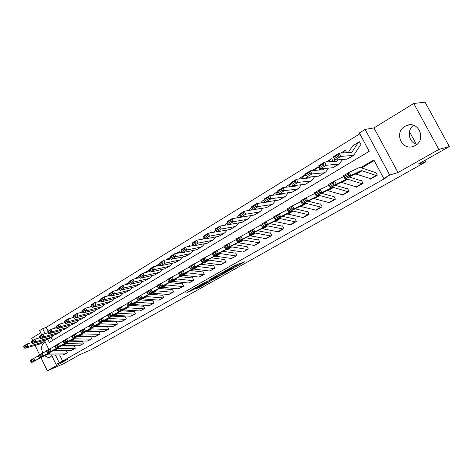 <?xml version="1.0" encoding="UTF-8"?>
<svg xmlns="http://www.w3.org/2000/svg" width="473" height="473" viewBox="0 0 473 473"><rect width="100%" height="100%" fill="white"/><g stroke="black" fill="none" stroke-linecap="round" stroke-linejoin="round"><path stroke-width="0.71" d="M234.791 267.34L245.026 261.616L234.502 265.684L223.847 271.62L231.551 267.866L229.435 269.45L236.068 266.092L237.446 265.69L234.791 267.34M44.805 355.601C46.638 357.227 48.435 357.718 50.203 357.062L51.853 355.737M45.455 342.529L43.936 343.037C41.281 345.237 40.915 348.548 42.836 352.976M415.318 145.501C426.557 139.677 418.735 120.763 407.011 125.38L404.918 126.35C393.749 132.422 401.855 151.129 413.585 146.305L415.318 145.501M194.841 289.24L199.015 287.549L208.528 282.168L196.218 287.206L186.835 292.604L191.926 290.416L196.206 287.98L193.664 288.855L198.376 286.39L205.938 283.451L194.841 289.24M59.61 354.916L62.602 361.082L56.021 364.346L51.439 354.892M449.35 146.583L438.843 149.433L413.757 103.469L425.061 102.198L449.35 146.583L418.15 164.149L425.842 161.849L90.976 349.819L79.582 354.756L63.92 363.571L47.341 370.802L67.692 359.297L56.021 364.346M413.757 103.469L373.954 127.935L397.988 172.533L438.843 149.433M397.988 172.533L389.687 175.075L383.763 178.433L373.836 159.939L360.781 167.608M62.602 361.082L386.275 177.653L383.763 178.433M222.068 274.476L233.449 268.138L221.37 272.998L211.283 278.721L222.068 274.476L221.666 273.684M220.442 275.487L209.722 281.429L198.808 285.769L204.614 282.558L210.384 280.122L213.459 278.361L209.87 279.567L220.388 275.375M413.538 125.31C406.408 130.27 408.631 142.639 416.926 144.36M40.725 332.755L31.667 338.325L32.72 340.513M35.085 345.408L39.62 354.803M40.98 357.629L47.341 370.802M374.19 160.595L361.703 167.921M57.357 350.274L57.535 350.641M370.205 178.711L370.424 179.119L377.33 175.164L375.698 172.113L375.119 172.45L375.775 172.261M356.092 186.847L356.293 187.219L363.033 183.358L361.425 180.343L360.858 180.668L361.496 180.479M342.316 194.787L342.493 195.124L349.08 191.352L347.489 188.372L346.94 188.692L347.56 188.496M301.821 203.029L305.694 200.753L304.996 199.523L301.13 201.8L302.265 204.064L300.526 201.001L306.043 197.749L307.793 200.83L302.265 204.064L313.02 198.761L314.279 198.695L328.859 202.539L334.216 199.464L334.914 199.47L329.557 202.545L328.859 202.539L329.025 202.846L335.452 199.163L333.891 196.212L333.353 196.526L333.95 196.33M315.71 210.107L315.863 210.39L322.143 206.79L320.599 203.875L320.079 204.176L320.659 203.987M302.862 217.497L309.135 214.245L307.621 211.354L307.107 211.65L307.675 211.461M290.304 224.722L296.429 221.524L294.933 218.668L294.431 218.958L294.986 218.768M278.023 231.782L284.007 228.642L282.535 225.816L282.044 226.1L282.582 225.911M266.021 238.682L271.863 235.607L270.408 232.805L269.929 233.083L270.455 232.899M254.273 245.434L259.984 242.413L258.548 239.64L258.081 239.912L258.595 239.728M242.779 252.038L248.36 249.07L246.947 246.327L246.492 246.593L246.989 246.415M231.534 258.495L236.991 255.586L235.595 252.872L235.146 253.132L235.637 252.954M220.524 264.821L225.863 261.965L224.486 259.275L224.048 259.529L224.527 259.352M209.746 271.011L214.967 268.209L213.613 265.548L213.181 265.796L213.648 265.619M199.192 277.072L204.301 274.322L202.964 271.685L202.545 271.928L203 271.756M188.851 283.002L193.859 280.306L192.535 277.698L192.121 277.935L192.57 277.763M178.723 288.82L183.625 286.171L182.318 283.587L181.916 283.818L182.353 283.652M168.796 294.513L173.597 291.918L172.308 289.358L171.912 289.582L172.338 289.417M159.07 300.101L163.77 297.547L162.499 295.01L162.109 295.235L162.529 295.069M149.533 305.57L154.139 303.069L152.885 300.55L152.501 300.775L152.915 300.609M140.179 310.938L144.697 308.479L143.455 305.984L143.083 306.202L143.485 306.043M131.009 316.195L135.444 313.782L134.214 311.317L133.847 311.524L134.237 311.37M122.016 321.356L126.362 318.985L125.15 316.543L124.789 316.75L125.174 316.591M113.195 326.417L117.452 324.094L116.257 321.67L115.903 321.871L116.281 321.717M104.539 331.384L108.713 329.102L107.531 326.695L107.182 326.896L107.554 326.742M96.037 336.262L100.14 334.015L98.969 331.632L98.626 331.827L98.993 331.679M87.7 341.045L91.721 338.839L90.568 336.474L90.231 336.67L90.585 336.522M79.511 345.739L83.461 343.575L82.314 341.228L81.989 341.417L82.337 341.275M71.47 350.351L75.349 348.223L74.22 345.899L73.894 346.082L74.237 345.94M63.577 354.88L67.385 352.787L66.261 350.481L65.948 350.664L66.285 350.523M359.835 133.853L46.236 327.351L48.075 331.135M51.131 337.444L52.592 340.448M359.415 141.752L358.386 142.414L351.811 152.347L339.176 153.187L340.773 156.415L353.668 155.386L360.337 145.217L361.041 144.779L359.415 141.752M346.715 152.785L345.396 150.313L344.368 150.976L343.008 152.98M333.211 161.5L331.709 158.674L330.674 159.336L328.954 161.801M319.47 170.014L319.89 169.76L318.341 166.833L317.306 167.495L315.231 170.381M305.091 174.921L301.827 178.747M306.616 177.34L306.806 177.7L305.996 178.321M292.97 186.403L293.816 185.587M210.928 232.757L210 232.923M200.375 239.575L200.091 239.019L198.914 239.852M190.034 246.232L189.62 245.416L188.118 246.604M179.894 252.73L179.362 251.677L177.552 253.209M169.955 259.086L169.31 257.809L167.206 259.665M160.205 265.3L159.466 263.822L157.071 265.98M71.015 318.104L70.11 318.347M63.122 323.142L62.933 322.752L61.845 323.485M55.371 328.079L55.105 327.529L53.762 328.516M425.842 161.849L424.996 160.294M416.234 144.153L409.441 131.66M41.795 334.967L39.661 330.55L42.7 328.676L45.106 333.648M46.236 327.351L42.7 328.676M47.832 339.271L49.34 342.387L369.218 151.336L359.362 132.966L365.126 129.401L389.687 175.075M373.954 127.935L365.126 129.401M48.784 349.399L44.793 341.163M55.406 354.904L59.125 362.578M352.645 145.891L348.205 152.708M237.014 264.845L237.836 264.383M218.154 274.813L218.751 274.577M231.332 269.22L222.286 272.69L218.804 274.677L225.692 272.087L231.332 269.22M213.459 279.023L218.195 276.539L213.897 278.278L210.828 280.034L213.459 279.023M359.533 141.965L358.847 142.101M338.573 156.031L337.935 154.742L333.808 157.261L334.446 158.55L338.573 156.031L340.773 156.415L334.878 159.992L346.969 159.176L353.455 155.511M334.446 158.55L334.878 159.992L333.294 156.782L339.176 153.187L337.935 154.742M353.018 145.613L358.386 142.414M333.294 156.782L333.808 157.261M370.335 178.753L376.094 175.453L376.75 175.495L370.998 178.794L356.27 174.159L355.075 174.165L345.095 178.977L343.286 175.802L349.234 172.29L359.155 167.637L360.934 167.661L375.119 172.45M348.199 174.105L349.234 172.29L351.055 175.483L345.095 178.977L344.752 177.83L348.926 175.382L348.199 174.105L344.025 176.559L344.752 177.83M376.094 175.453L362.111 170.747L360.923 170.741L351.055 175.483L348.926 175.382M344.025 176.559L343.286 175.802M345.503 150.515L344.841 150.651M338.426 159.756L336.847 161.24L324.579 162.109L326.145 165.302L339.307 164.03L342.476 159.484M323.964 164.935L323.331 163.658L319.31 166.112L319.937 167.389L323.964 164.935L326.145 165.302L320.398 168.79L332.726 167.755L339.088 164.161M319.937 167.389L320.398 168.79L318.843 165.615L324.579 162.109L323.331 163.658M334.979 159.986L333.979 161.447M318.843 165.615L319.31 166.112M331.804 158.857L331.165 158.999M324.295 168.465L322.84 169.724L310.347 170.806L311.89 173.963L324.348 172.799L325.779 171.959L328.428 168.116M309.714 173.609L309.1 172.343L305.18 174.738L305.795 176.003L309.714 173.609L311.89 173.963L306.285 177.369L318.832 176.116L325.069 172.592M305.795 176.003L304.754 174.224L310.347 170.806L309.1 172.343M320.96 168.749L320.097 169.961M304.754 174.224L305.18 174.738M318.43 167.01L317.809 167.152M310.507 176.949L309.176 177.996L296.47 179.291L297.984 182.412L310.655 181.041L312.121 180.183L314.711 176.53M295.826 182.07L295.223 180.822L291.398 183.157L292.001 184.405L295.826 182.07L297.984 182.412L292.515 185.735L305.268 184.281L311.388 180.828M292.001 184.405L291.013 182.625L296.47 179.291L295.223 180.822M307.273 177.274L306.551 178.262M291.013 182.625L291.398 183.157M356.175 186.87L361.798 183.648L362.466 183.678L356.849 186.9L356.175 186.87L341.926 182.537L340.708 182.566L330.456 187.55L328.67 184.417L334.47 180.993L343.741 176.6M349.18 177.008L360.858 180.668M333.43 182.791L334.47 180.993L336.268 184.145L330.456 187.55L330.077 186.445L334.145 184.056L333.43 182.791L329.362 185.185L330.077 186.445M361.798 183.648L347.625 179.214L346.413 179.232L336.268 184.145L334.145 184.056M329.362 185.185L328.67 184.417M342.357 194.799L347.844 191.648L348.524 191.671L343.043 194.811L342.357 194.799L327.937 190.714L326.695 190.761L316.183 195.911L314.421 192.813L320.079 189.478L329.096 185.168M335.174 185.256L346.94 188.692M319.033 191.263L320.079 189.478L321.847 192.594L316.183 195.911L315.775 194.841L319.742 192.511L319.033 191.263L315.065 193.599L315.775 194.841M347.844 191.648L333.489 187.468L332.259 187.509L321.847 192.594L319.742 192.511M315.065 193.599L314.421 192.813M321.498 193.309L333.353 196.526M304.996 199.523L306.043 197.749L314.823 193.522M334.216 199.464L319.701 195.526L318.447 195.586L307.793 200.83L305.694 200.753M301.13 201.8L300.526 201.001M305.144 175.028L304.766 175.116M297.044 185.221L295.832 186.072L282.931 187.568L284.415 190.654L297.292 189.088L298.788 188.207L301.325 184.73M282.275 190.323L281.683 189.088L277.947 191.364L278.544 192.6L282.275 190.323L284.415 190.654L279.082 193.9L292.03 192.251L298.037 188.863M278.544 192.6L277.61 190.82L282.931 187.568L281.683 189.088M299.427 178.333L298.77 179.054M293.904 185.576L293.319 186.368M277.61 190.82L277.947 191.364M315.674 210.095L320.913 207.097L321.616 207.091L316.384 210.089L315.674 210.095L300.946 206.488L299.669 206.571L288.684 212.022L286.975 208.995L292.355 205.82L300.905 201.669M308.148 201.161L320.079 204.176M291.303 207.582L292.355 205.82L294.076 208.859L288.684 212.022L288.217 211.017L291.995 208.8L291.303 207.582L287.531 209.799L288.217 211.017M320.913 207.097L306.238 203.39L304.967 203.473L294.076 208.859L291.995 208.8M287.531 209.799L286.975 208.995M291.386 183.394L288.737 186.894M283.901 193.286L282.807 193.96L269.722 195.639L271.183 198.701L284.238 196.939L285.769 196.047L288.246 192.73M269.054 198.382L268.469 197.152L264.827 199.375L265.412 200.599L269.054 198.382L271.183 198.701L265.974 201.865L279.105 200.032L285 196.709M265.412 200.599L264.525 198.814L269.722 195.639L268.469 197.152M286.792 186.043L285.769 187.237M280.85 193.67L280.394 194.273M264.525 198.814L264.827 199.375M278.159 191.973L275.942 194.841M271.053 201.155L270.089 201.664L256.827 203.52L258.264 206.547L271.49 204.614L273.057 203.697L275.469 200.54M280.241 194.291L280.702 193.694M256.147 206.24L255.574 205.028L252.02 207.198L252.594 208.41L256.147 206.24L258.264 206.547L253.179 209.64L266.476 207.635L272.265 204.371M274.441 193.587L273.057 195.213M268.102 201.569L267.771 201.989M252.02 207.198L251.754 206.624L256.827 203.52L255.574 205.028M253.179 209.64L252.594 208.41M265.241 200.321L263.443 202.598M258.459 208.841L244.239 211.218L245.647 214.216L259.038 212.111L260.635 211.177L262.988 208.161M243.554 213.914L242.986 212.714L239.515 214.837L240.077 216.031L243.554 213.914L245.647 214.216L240.686 217.231L254.137 215.061L259.825 211.857M262.367 200.954L260.635 202.988M239.515 214.837L239.285 214.245L244.239 211.218L242.986 212.714M240.686 217.231L240.077 216.031M252.612 208.445L251.228 210.16M246.061 216.362L231.941 218.733L233.331 221.701L246.871 219.437L248.491 218.485L250.785 215.599M231.244 221.411L230.694 220.223L227.3 222.292L227.85 223.475L231.244 221.411L233.331 221.701L228.483 224.645L242.081 222.322L247.669 219.17M250.56 208.167L248.491 210.574M227.3 222.292L227.105 221.689L231.941 218.733L230.694 220.223M228.483 224.645L227.85 223.475M240.249 216.368L239.279 217.55M228.465 224.616L219.933 226.076L221.293 229.015L234.98 226.597L236.624 225.627L238.853 222.872M219.23 228.731L218.68 227.554L215.369 229.576L215.913 230.753L219.23 228.731L221.293 229.015L216.557 231.888L230.298 229.417L235.785 226.325M239.007 215.215L236.618 217.982M215.369 229.576L215.203 228.967L219.933 226.076L218.68 227.554M216.557 231.888L215.913 230.753M302.791 217.485L307.911 214.553L308.621 214.535L303.506 217.468L302.791 217.485L287.921 214.092L286.626 214.198L275.434 219.779L273.743 216.794L287.33 209.622M295.105 208.835L307.107 211.65M277.941 215.44L278.999 213.695L280.696 216.699L275.434 219.779L274.937 218.81L278.627 216.646L277.941 215.44L274.263 217.61L274.937 218.81M307.911 214.553L293.094 211.07L291.806 211.171L280.696 216.699L278.627 216.646M274.263 217.61L273.743 216.794M290.203 224.705L295.205 221.837L295.927 221.813L290.93 224.681L290.203 224.705L275.203 221.524L273.897 221.648L262.503 227.359L260.83 224.403L274.08 217.385M282.369 216.327L294.431 218.958M264.904 223.114L265.962 221.382L267.635 224.35L262.503 227.359L261.977 226.413L265.578 224.303L264.904 223.114L261.309 225.231L261.977 226.413M295.205 221.837L280.258 218.573L278.952 218.686L267.635 224.35L265.578 224.303M261.309 225.231L260.83 224.403M277.893 231.764L282.783 228.956L283.516 228.926L278.627 231.729L277.893 231.764L262.781 228.784L261.451 228.92L249.874 234.756L254.888 231.817L252.836 231.782L252.174 230.605L248.668 232.669L249.324 233.839L252.836 231.782M269.917 223.64L282.044 226.1M248.668 232.669L248.224 231.835L261.149 224.965M252.174 230.605L253.232 228.885L254.888 231.817L266.394 226.029L267.718 225.899L282.783 228.956M249.324 233.839L249.874 234.756M265.861 238.664L270.639 235.921L271.378 235.879L265.861 238.664L250.637 235.879L249.295 236.033L237.541 241.981L242.436 239.113L240.402 239.084L239.746 237.919L236.317 239.935L236.967 241.094L240.402 239.084M257.744 230.789L269.929 233.083M236.317 239.935L235.909 239.096L248.514 232.379M239.746 237.919L240.804 236.21L242.436 239.113L254.125 233.207L255.461 233.065L270.639 235.921M236.967 241.094L237.541 241.981M254.09 245.41L259.511 242.684L254.09 245.41L238.764 242.82L237.411 242.986L225.491 249.04L230.274 246.238L228.246 246.214L227.602 245.067L224.249 247.036L224.894 248.183L228.246 246.214M245.848 237.777L258.081 239.912M224.249 247.036L223.883 246.185L236.163 239.622M227.602 245.067L228.66 243.37L230.274 246.238L242.129 240.225L243.477 240.065L258.766 242.732M224.894 248.183L225.491 249.04M228.175 224.072L227.602 224.764M216.486 231.758L208.197 233.248L209.539 236.157L223.351 233.597L225.018 232.615L227.194 229.973M207.481 235.885L206.943 234.72L203.709 236.701L204.241 237.86L207.481 235.885L209.539 236.157L204.91 238.971L218.768 236.352L224.167 233.313M227.347 222.411L225.006 225.207M203.709 236.701L203.573 236.074L208.197 233.248L206.943 234.72M204.91 238.971L204.241 237.86M242.572 252.014L247.899 249.336L242.572 252.014L227.152 249.602L225.787 249.785L213.713 255.94L218.39 253.197L216.374 253.179L215.735 252.044L212.466 253.971L213.098 255.107L216.374 253.179M234.206 244.612L246.492 246.593M212.466 253.971L212.123 253.114L224.101 246.693M215.735 252.044L216.794 250.359L218.39 253.197L230.404 247.083L231.764 246.906L247.148 249.389M213.098 255.107L213.713 255.94M204.774 238.747L196.727 240.26L198.045 243.14L211.975 240.444L213.666 239.45L215.783 236.914M196.005 242.88L195.473 241.727L192.31 243.66L192.836 244.807L196.005 242.88L198.045 243.14L193.516 245.889L207.499 243.14L212.803 240.154M215.57 230.008L213.648 232.273M192.31 243.66L192.209 243.021L196.727 240.26L195.473 241.727M193.516 245.889L192.836 244.807M231.303 258.477L236.541 255.846L231.303 258.477L215.8 256.236L214.423 256.431L202.202 262.681L206.772 260.002L204.774 259.99L204.141 258.867L200.942 260.753L201.569 261.871L204.774 259.99M222.824 251.293L235.146 253.132M200.942 260.753L200.635 259.89L212.324 253.611M204.141 258.867L205.199 257.2L206.772 260.002L218.94 253.788L220.312 253.599L235.779 255.911M201.569 261.871L202.202 262.681M210.846 232.604L210.355 232.751M193.327 245.588L185.511 247.119L186.805 249.969L200.854 247.137L202.562 246.131L204.626 243.701M184.777 249.714L184.263 248.573L181.165 250.465L181.679 251.601L184.777 249.714L186.805 249.969L182.383 252.659L196.472 249.774L201.687 246.841M204.04 237.416L202.533 239.172M181.165 250.465L181.094 249.821L185.511 247.119L184.263 248.573M182.383 252.659L181.679 251.601M220.27 264.803L225.42 262.219L220.27 264.803L204.691 262.728L203.307 262.935L190.95 269.273L195.42 266.654L193.427 266.654L192.807 265.542L189.679 267.381L190.3 268.487L193.427 266.654M211.685 257.832L224.048 259.529M189.679 267.381L189.401 266.512L200.806 260.369M192.807 265.542L193.865 263.881L195.42 266.654L207.724 260.351L209.107 260.15L224.657 262.29M190.3 268.487L190.95 269.273M200.144 239.125L199.671 239.279M182.129 252.275L174.543 253.824L175.814 256.644L189.969 253.688L191.701 252.671L193.699 250.341M173.804 256.401L173.295 255.266L170.268 257.117L170.777 258.246L173.804 256.401L175.814 256.644L171.486 259.275L185.682 256.271L190.808 253.386M192.759 244.642L191.654 245.913M170.268 257.117L170.221 256.467L174.543 253.824L173.295 255.266M171.486 259.275L170.777 258.246M209.474 270.994L214.541 268.457L209.474 270.994L193.824 269.078L192.428 269.297L179.941 275.718L184.316 273.158L182.336 273.163L181.721 272.064L178.658 273.861L179.273 274.961L182.336 273.163M200.783 264.23L213.181 265.796M178.658 273.861L178.41 272.986L189.549 266.979M181.721 272.064L182.779 270.414L184.316 273.158L196.75 266.766L198.14 266.553L213.766 268.534M179.273 274.961L179.941 275.718M189.673 245.517L189.206 245.664M171.179 258.832L163.812 260.381L165.065 263.177L179.314 260.103L180.438 259.63L183.016 256.839M163.073 262.935L162.564 261.817L159.608 263.627L160.105 264.744L163.073 262.935L165.065 263.177L160.832 265.749L175.116 262.627L180.166 259.795M181.733 251.677L181.005 252.505M159.608 263.627L159.584 262.964L163.812 260.381L162.564 261.817M160.832 265.749L160.105 264.744M198.902 277.06L203.881 274.565L198.902 277.06L183.181 275.292L181.78 275.523L169.174 282.026L173.455 279.519L171.486 279.531L170.877 278.443L167.885 280.205L168.489 281.287L171.486 279.531M190.111 270.485L202.545 271.928M167.885 280.205L167.661 279.324L178.54 273.441M170.877 278.443L171.936 276.806L173.455 279.519L186.007 273.051L187.414 272.82L203.106 274.647M168.489 281.287L169.174 282.026M179.409 251.772L178.954 251.926M160.465 265.241L153.317 266.802L154.553 269.569L168.891 266.382L170.658 265.341L172.55 263.189M152.566 269.332L152.07 268.226L149.172 269.994L149.669 271.1L152.566 269.332L154.553 269.569L150.408 272.087L164.781 268.853L169.742 266.062M170.966 258.518L170.576 258.956M149.172 269.994L149.178 269.326L153.317 266.802L152.07 268.226M150.408 272.087L149.669 271.1M188.544 282.996L193.445 280.542L188.544 282.996L172.769 281.382L171.356 281.624L158.644 288.199L162.83 285.745L160.873 285.763L160.27 284.687L157.343 286.407L157.941 287.483L160.873 285.763M179.663 276.616L192.121 277.935M157.343 286.407L157.148 285.521L167.773 279.768M160.27 284.687L161.328 283.061L162.83 285.745L175.495 279.2L176.908 278.964L192.659 280.637M157.941 287.483L158.644 288.199M169.358 257.903L168.914 258.051M149.988 271.526L143.041 273.081L144.259 275.818L158.68 272.525L159.821 272.034L162.304 269.409M142.29 275.593L141.799 274.5L138.967 276.232L139.452 277.326L142.29 275.593L144.259 275.818L140.203 278.284L154.653 274.949L159.537 272.206M138.967 276.232L138.991 275.552L143.041 273.081L141.799 274.5M140.203 278.284L139.452 277.326M159.507 263.916L159.076 264.058M139.724 277.675L132.984 279.224L134.184 281.943L148.682 278.544L149.829 278.047L152.271 275.499M132.227 281.725L131.748 280.637L128.969 282.334L129.448 283.416L132.227 281.725L134.184 281.943L130.217 284.356L144.738 280.915L149.545 278.219M128.969 282.334L129.023 281.648L132.984 279.224L131.748 280.637M130.217 284.356L129.448 283.416M149.196 270.048L147.144 272.158M129.685 283.705L123.14 285.243L124.322 287.933L138.891 284.439L140.043 283.936L142.438 281.459M122.377 287.726L121.904 286.644L119.184 288.305L119.657 289.381L122.377 287.726L124.322 287.933L120.438 290.298L135.03 286.762L139.76 284.107M145.382 272.377L145.045 272.631M119.184 288.305L119.261 287.614L123.14 285.243L121.904 286.644M120.438 290.298L119.657 289.381M139.056 276.439L137.418 278.207M119.852 289.606L113.502 291.137L114.667 293.804L129.295 290.215L130.453 289.707L132.807 287.3M112.734 293.597L112.267 292.533L109.606 294.159L110.067 295.223L112.734 293.597L114.667 293.804L110.859 296.116L125.511 292.491L130.17 289.878M136.005 278.1L135.361 278.68M109.606 294.159L109.701 293.461L113.502 291.137L112.267 292.533M110.859 296.116L110.067 295.223M129.164 282.765L127.887 284.125M110.221 295.394L104.054 296.908L105.201 299.551L119.894 295.873L121.058 295.359L123.37 293.024M103.285 299.356L102.824 298.297L100.217 299.888L100.672 300.946L103.285 299.356L105.201 299.551L101.476 301.821L116.181 298.108L120.769 295.536M126.811 283.717L125.871 284.598M100.217 299.888L100.335 299.184L104.054 296.908L102.824 298.297M101.476 301.821L100.672 300.946M119.468 288.944L118.546 289.919M100.784 301.065L94.807 302.566L95.936 305.186L110.676 301.425L111.853 300.905L114.117 298.629M94.032 304.99L93.577 303.944L91.023 305.505L91.472 306.551L94.032 304.99L95.936 305.186L92.282 307.403L107.04 303.613L111.557 301.076M117.789 289.222L116.571 290.398M91.023 305.505L91.153 304.795L94.807 302.566L93.577 303.944M92.282 307.403L91.472 306.551M109.967 294.986L109.387 295.601M91.543 306.622L85.737 308.106L86.855 310.702L101.642 306.859L102.824 306.338L105.047 304.121M84.963 310.519L84.513 309.478L82.006 311.009L82.456 312.044L84.963 310.519L86.855 310.702L83.272 312.878L98.077 309.005L102.529 306.51M108.944 294.626L107.454 296.074M82.006 311.009L82.16 310.294L85.737 308.106L84.513 309.478M83.272 312.878L82.456 312.044M82.485 312.074L76.851 313.54L77.95 316.112L92.779 312.192L93.967 311.666L96.155 309.508M76.07 315.929L75.633 314.9L73.173 316.402L73.617 317.43L76.07 315.929L77.95 316.112L74.438 318.246L89.285 314.297L93.672 311.843M100.14 300L98.514 301.638M73.173 316.402L73.345 315.68L76.851 313.54L75.633 314.9M74.438 318.246L73.617 317.43M73.611 317.418L68.142 318.867L69.224 321.415L84.093 317.424L85.282 316.892L87.428 314.793M67.355 321.238L66.924 320.215L64.517 321.687L64.949 322.704L67.355 321.238L69.224 321.415L65.782 323.508L80.664 319.488L84.986 317.07M91.1 305.682L89.746 307.083M64.517 321.687L64.706 320.966L68.142 318.867L66.924 320.215M65.782 323.508L64.949 322.704M64.925 322.657L59.598 324.088L60.668 326.612L75.574 322.556L76.768 322.012L78.873 319.973M58.812 326.441L58.386 325.43L56.027 326.873L56.453 327.884L58.812 326.441L60.668 326.612L57.292 328.664L72.209 324.579L76.472 322.196M82.166 311.37L81.143 312.422M56.027 326.873L56.228 326.145L59.598 324.088L58.386 325.43M57.292 328.664L56.453 327.884M56.411 327.795L51.22 329.208L52.278 331.715L67.213 327.588L68.408 327.044L70.477 325.052M50.434 331.549L50.014 330.544L47.696 331.957L48.116 332.957L50.434 331.549L52.278 331.715L48.967 333.725L63.914 329.575L68.112 327.221M73.404 316.94L72.7 317.661M47.696 331.957L47.915 331.23L51.22 329.208L50.014 330.544M48.967 333.725L48.116 332.957M70.938 317.951L70.583 318.081M48.063 332.832L43.008 334.228L44.048 336.711L59.007 332.525L60.213 331.981L62.241 330.036M42.215 336.551L41.801 335.558L39.531 336.947L39.945 337.935L42.215 336.551L44.048 336.711L40.796 338.686L55.767 334.476L59.911 332.158M64.813 322.391L64.423 322.793M39.531 336.947L39.762 336.214L43.008 334.228L41.801 335.558M40.796 338.686L39.945 337.935M62.962 322.817L62.619 322.947M39.874 337.775L34.943 339.159L35.972 341.618L50.954 337.373L54.159 334.925M34.151 341.465L33.743 340.477L31.514 341.837L31.922 342.824L34.151 341.465L35.972 341.618L32.785 343.558L47.779 339.289L51.859 337.001M31.514 341.837L31.762 341.104L34.943 339.159L33.743 340.477M32.785 343.558L31.922 342.824M55.134 327.594L54.797 327.718M31.845 342.629L27.038 343.989L28.049 346.431L43.055 342.133L46.224 339.726M26.24 346.283L25.838 345.308L23.65 346.638L24.052 347.614L26.24 346.283L28.049 346.431L24.921 348.335L39.933 344.007L43.959 341.76M23.65 346.638L23.916 345.899L27.038 343.989L25.838 345.308M24.921 348.335L24.052 347.614M178.398 288.814L183.217 286.401L178.398 288.814L162.57 287.342L161.145 287.59L148.333 294.236L152.43 291.835L150.485 291.859L149.888 290.794L147.026 292.48L147.617 293.538L150.485 291.859M169.435 282.618L181.916 283.818M147.026 292.48L146.855 291.593L157.243 285.952M149.888 290.794L150.946 289.18L152.43 291.835L165.207 285.219L166.626 284.971L182.43 286.502M147.617 293.538L148.333 294.236M168.459 294.513L173.201 292.143L168.459 294.513L152.584 293.177L151.153 293.437L138.24 300.148L142.249 297.801L140.315 297.824L139.73 296.772L136.922 298.422L137.507 299.474L140.315 297.824M159.413 288.489L171.912 289.582M136.922 298.422L136.78 297.529L146.932 292.012M139.73 296.772L140.783 295.17L142.249 297.801L155.126 291.114L156.551 290.854L172.409 292.249M137.507 299.474L138.24 300.148M158.715 300.101L163.38 297.771L158.715 300.101L142.799 298.895L141.362 299.167L128.36 305.936L132.286 303.636L130.365 303.666L129.785 302.625L127.036 304.24L127.615 305.28L130.365 303.666M149.592 294.247L162.109 295.235M127.036 304.24L126.912 303.347L136.845 297.937M129.785 302.625L130.838 301.035L132.286 303.636L145.252 296.89L146.683 296.618L162.588 297.884M127.615 305.28L128.36 305.936M149.166 305.582L153.76 303.288L149.166 305.582L133.209 304.494L131.766 304.778L118.682 311.606L122.531 309.354L120.621 309.389L120.041 308.355L117.351 309.939L117.925 310.968L120.621 309.389M139.973 299.888L152.501 300.775M117.351 309.939L117.251 309.04L126.971 303.743M120.041 308.355L121.094 306.776L122.531 309.354L135.58 302.549L137.022 302.271L152.962 303.4M117.925 310.968L118.682 311.606M139.801 310.95L144.324 308.692L139.801 310.95L123.814 309.986L122.365 310.276L109.204 317.158L112.97 314.953L111.072 314.988L110.505 313.971L107.868 315.521L108.435 316.538L111.072 314.988M130.542 305.416L143.083 306.202M107.868 315.521L107.791 314.616L117.298 309.431M110.505 313.971L111.551 312.399L112.97 314.953L126.102 308.089L127.55 307.805L143.526 308.816M108.435 316.538L109.204 317.158M130.619 316.212L135.077 313.995L130.619 316.212L114.602 315.367L113.148 315.668L99.915 322.598L103.605 320.434L101.719 320.481L101.157 319.47L98.573 320.99L99.135 321.995L101.719 320.481M121.295 310.832L133.847 311.524M98.573 320.99L98.52 320.085L107.82 315M101.157 319.47L102.203 317.909L103.605 320.434L116.813 313.522L118.262 313.227L134.273 314.119M99.135 321.995L99.915 322.598M121.614 321.38L126.001 319.192L121.614 321.38L105.568 320.647L104.113 320.948L90.816 327.931L94.434 325.808L92.554 325.856L91.999 324.856L89.468 326.346L90.024 327.346L92.554 325.856M112.231 316.147L124.789 316.75M89.468 326.346L89.432 325.436L98.544 320.458M91.999 324.856L93.045 323.307L94.434 325.808L107.708 318.849L109.162 318.548L125.197 319.322M90.024 327.346L90.816 327.931M112.781 326.447L117.103 324.295L112.781 326.447L96.717 325.82L95.256 326.134L81.894 333.158L85.442 331.076L83.573 331.13L83.023 330.136L80.546 331.597L81.09 332.59L83.573 331.13M103.339 321.356L115.903 321.871M80.546 331.597L80.528 330.686L89.444 325.802M83.023 330.136L84.064 328.599L85.442 331.076L98.774 324.07L100.235 323.763L116.293 324.431M81.09 332.59L81.894 333.158M104.107 331.413L108.37 329.297L104.107 331.413L88.031 330.893L86.565 331.212L73.149 338.278L76.626 336.244L74.769 336.297L74.226 335.316L71.795 336.746L72.339 337.728L74.769 336.297M94.624 326.465L107.182 326.896M71.795 336.746L71.795 335.836L80.534 331.041M74.226 335.316L75.266 333.79L76.626 336.244L90.018 329.196L91.484 328.877L107.56 329.439M72.339 337.728L73.149 338.278M95.605 336.291L99.797 334.21L95.605 336.291L79.511 335.871L78.039 336.202L64.576 343.303L67.982 341.305L66.143 341.364L65.599 340.389L63.216 341.796L63.754 342.765L66.143 341.364M86.068 331.478L98.626 331.827M63.216 341.796L63.234 340.879L71.795 336.185M65.599 340.389L66.64 338.875L67.982 341.305L81.433 334.216L82.899 333.891L98.987 334.352M63.754 342.765L64.576 343.303M87.251 341.08L91.39 339.029L87.251 341.08L71.151 340.755L69.679 341.092L56.163 348.229L59.509 346.271L57.676 346.331L57.144 345.367L54.803 346.744L55.335 347.708L57.676 346.331M77.673 336.398L90.231 336.67M54.803 346.744L54.838 345.828L63.228 341.222M57.144 345.367L58.179 343.865L59.509 346.271L73.002 339.147L74.474 338.816L90.574 339.176M55.335 347.708L56.163 348.229M79.056 345.781L83.136 343.759L79.056 345.781L62.944 345.55L61.472 345.893L47.915 353.059L51.196 351.137L49.375 351.203L48.849 350.251L46.549 351.599L47.075 352.551L49.375 351.203M69.436 341.222L81.989 341.417M46.549 351.599L46.602 350.682L54.827 346.165M48.849 350.251L49.878 348.755L51.196 351.137L64.736 343.983L66.208 343.646L82.32 343.912M47.075 352.551L47.915 353.059M71.009 350.398L75.03 348.406L71.009 350.398L54.892 350.257L53.419 350.605L39.821 357.801L43.037 355.915L41.228 355.986L40.708 355.04L38.455 356.364L38.975 357.31L41.228 355.986M61.348 345.958L73.894 346.082M38.455 356.364L38.52 355.448L46.585 351.007M40.708 355.04L41.736 353.556L43.037 355.915L56.624 348.731L58.096 348.382L74.208 348.56M38.975 357.31L39.821 357.801M63.104 354.927L67.065 352.964L63.104 354.927L46.987 354.874L45.509 355.229L31.88 362.454L35.037 360.603L33.24 360.674L32.72 359.74L30.514 361.041L31.029 361.975L33.24 360.674M56.624 348.731L53.419 350.605L65.948 350.664M30.514 361.041L30.591 360.124L38.502 355.767M32.72 359.74L33.749 358.262L35.037 360.603L48.654 353.39L50.132 353.035L66.25 353.124M31.029 361.975L31.88 362.454M236.494 264.904L236.932 265.755M235.637 265.241L236.068 266.092M231.303 267.387L231.551 267.866M230.487 267.848L230.67 268.209M223.102 273.11L223.451 273.79M210.68 279.957L211.088 280.749M209.332 280.66L209.722 281.429M191.618 289.801L191.926 290.416M190.282 290.558L190.554 291.096M198.755 287.028L199.015 287.549M197.436 287.773L197.661 288.217M352.107 152.034L351.262 152.543M352.769 155.688L346.969 159.176M356.27 174.159L362.111 170.747M355.075 174.165L360.923 170.741M337.775 160.708L336.906 161.234M338.384 164.35L332.726 167.755M344.368 150.976L340.897 153.092M323.798 169.174L322.905 169.718M324.348 172.799L318.832 176.116M330.674 159.336L326.335 161.985M310.158 177.434L309.236 177.99M310.655 181.041L305.268 184.281M317.306 167.495L312.139 170.652M341.926 182.537L347.625 179.214M340.708 182.566L346.413 179.232M327.937 190.714L333.489 187.468M326.695 190.761L332.259 187.509M314.279 198.695L319.701 195.526M313.02 198.761L318.447 195.586M296.837 185.499L295.897 186.066M297.292 189.088L292.03 192.251M304.245 175.471L299.107 178.605M300.946 206.488L306.238 203.39M299.669 206.571L304.967 203.473M283.835 193.368L282.872 193.954M284.238 196.939L279.105 200.032M291.356 183.335L286.467 186.321M270.952 201.167L270.154 201.652M271.49 204.614L266.476 207.635M277.947 191.524L274.109 193.865M258.223 208.877L257.726 209.178M259.038 212.111L254.137 215.061M264.856 199.511L262.024 201.244M246.871 219.437L242.081 222.322M252.074 207.316L250.211 208.451M234.98 226.597L230.298 229.417M239.569 214.949L238.658 215.511M287.921 214.092L293.094 211.07M286.626 214.198L291.806 211.171M275.203 221.524L280.258 218.573M273.897 221.648L278.952 218.686M262.781 228.784L267.718 225.899M261.451 228.92L266.394 226.029M250.637 235.879L255.461 233.065M249.295 236.033L254.125 233.207M238.764 242.82L243.477 240.065M237.411 242.986L242.129 240.225M223.351 233.597L218.768 236.352M227.152 249.602L231.764 246.906M225.787 249.785L230.404 247.083M211.975 240.444L207.499 243.14M215.8 256.236L220.312 253.599M214.423 256.431L218.94 253.788M200.854 247.137L196.472 249.774M204.691 262.728L209.107 260.15M203.307 262.935L207.724 260.351M189.969 253.688L185.682 256.271M199.062 239.675L198.719 239.888M193.824 269.078L198.14 266.553M192.428 269.297L196.75 266.766M179.314 260.103L175.116 262.627M188.591 246.072L187.521 246.723M183.181 275.292L187.414 272.82M181.78 275.523L186.007 273.051M168.891 266.382L164.781 268.853M178.333 252.334L176.565 253.41M172.769 281.382L176.908 278.964M171.356 281.624L175.495 279.2M158.68 272.525L154.653 274.949M168.287 258.465L165.852 259.955M148.682 278.544L144.738 280.915M158.443 264.472L155.363 266.352M138.891 284.439L135.03 286.762M148.794 270.367L145.105 272.619M129.295 290.215L125.511 292.491M139.015 276.338L135.603 278.414M119.894 295.873L116.181 298.108M129.017 282.434L126.403 284.031M110.676 301.425L107.04 303.613M119.231 288.412L117.381 289.541M101.642 306.859L98.077 309.005M109.647 294.259L108.536 294.939M92.779 312.192L89.285 314.297M100.264 299.988L99.85 300.243M84.093 317.424L80.664 319.488M75.574 322.556L72.209 324.579M67.213 327.588L63.914 329.575M59.007 332.525L55.767 334.476M50.954 337.373L47.779 339.289M43.055 342.133L39.933 344.007M54.117 328.161L53.354 328.629M162.57 287.342L166.626 284.971M161.145 287.59L165.207 285.219M152.584 293.177L156.551 290.854M151.153 293.437L155.126 291.114M142.799 298.895L146.683 296.618M141.362 299.167L145.252 296.89M133.209 304.494L137.022 302.271M131.766 304.778L135.58 302.549M123.814 309.986L127.55 307.805M122.365 310.276L126.102 308.089M114.602 315.367L118.262 313.227M113.148 315.668L116.813 313.522M105.568 320.647L109.162 318.548M104.113 320.948L107.708 318.849M96.717 325.82L100.235 323.763M95.256 326.134L98.774 324.07M88.031 330.893L91.484 328.877M86.565 331.212L90.018 329.196M79.511 335.871L82.899 333.891M78.039 336.202L81.433 334.216M71.151 340.755L74.474 338.816M69.679 341.092L73.002 339.147M62.944 345.55L66.208 343.646M61.472 345.893L64.736 343.983M54.892 350.257L58.096 348.382M46.987 354.874L50.132 353.035M45.509 355.229L48.654 353.39M407.011 125.38L410.192 124.819M236.949 264.726L237.399 265.601M231.746 267.139L232.036 267.706M358.575 142.219L352.929 145.666M344.557 150.775L340.749 153.104M330.875 159.129L326.181 161.997M317.513 167.288L312.257 170.499M304.458 175.258L299.326 178.392M291.327 183.276L286.685 186.108M277.917 191.464L274.334 193.646M264.827 199.452L262.261 201.019M252.05 207.257L250.454 208.232M239.539 214.89L238.9 215.286M199.322 239.444L198.548 239.917M188.851 245.836L187.343 246.758M178.599 252.097L176.388 253.445M168.554 258.228L165.674 259.99M158.715 264.241L155.185 266.394M149.066 270.13L145.264 272.448M138.991 276.279L135.881 278.177M128.993 282.381L126.687 283.794M119.208 288.359L117.665 289.299M109.624 294.206L108.82 294.703M62.235 323.142L61.543 323.567M54.413 327.919L53.165 328.676"/></g></svg>

